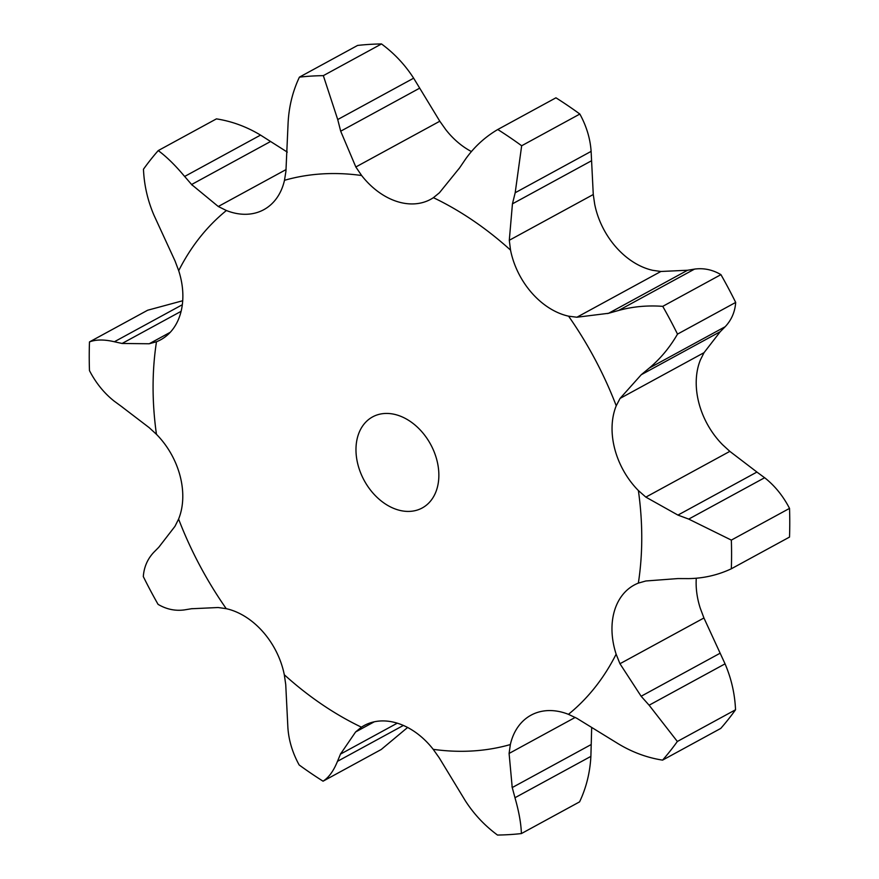 <?xml version="1.0" encoding="UTF-8"?>
<svg xmlns="http://www.w3.org/2000/svg" width="879" height="879" viewBox="0 0 879 879"><rect width="100%" height="100%" fill="white"/><g stroke="black" fill="none" stroke-linecap="round" stroke-linejoin="round"><path stroke-width="1.32" d="M284.488 180.305A305.738 222.881 61.4 0 1 361.632 175.514A69.298 50.51 61.4 0 0 397.517 201.665A69.298 50.51 61.4 0 0 430.699 199.313A69.298 50.51 61.4 0 0 433.413 197.676A305.738 222.881 61.4 0 1 510.534 250.097A69.298 50.51 61.4 0 0 531.795 292.938A69.298 50.51 61.4 0 0 568.592 316.176A305.738 222.881 61.4 0 1 616.234 405.779A69.298 50.51 61.4 0 0 614.751 448.938A69.298 50.51 61.4 0 0 638.385 490.548A305.738 222.881 61.4 0 1 638.352 583.107A69.298 50.51 61.4 0 0 634.198 585.04A69.298 50.51 61.4 0 0 614.685 610.103A69.298 50.51 61.4 0 0 616.135 654.163A305.738 222.881 61.4 0 1 568.438 714.33A69.298 50.51 61.4 0 0 531.63 714.858A69.298 50.51 61.4 0 0 531.015 715.187A69.298 50.51 61.4 0 0 510.347 744.557A305.738 222.881 61.4 0 1 433.204 749.337A69.298 50.51 61.4 0 0 397.319 723.186A69.298 50.51 61.4 0 0 364.137 725.538A69.298 50.51 61.4 0 0 361.423 727.175A305.738 222.881 61.4 0 1 284.302 674.753A69.298 50.51 61.4 0 0 263.041 631.924A69.298 50.51 61.4 0 0 226.244 608.675A305.738 222.881 61.4 0 1 199.687 565.296A305.738 222.881 61.4 0 1 178.602 519.071A69.298 50.51 61.4 0 0 180.085 475.913A69.298 50.51 61.4 0 0 156.451 434.314A305.738 222.881 61.4 0 1 156.484 341.755A69.298 50.51 61.4 0 0 160.637 339.81A69.298 50.51 61.4 0 0 180.151 314.759A69.298 50.51 61.4 0 0 178.701 270.688A305.738 222.881 61.4 0 1 226.397 210.52A69.298 50.51 61.4 0 0 263.206 210.004A69.298 50.51 61.4 0 0 263.821 209.674A69.298 50.51 61.4 0 0 284.488 180.305L285.928 171.306L288.114 122.62C288.993 106.337 292.762 91.174 299.42 77.132A401.89 292.96 61.4 0 1 323.329 75.649L381.508 43.95C394.308 53.388 405.021 64.804 413.646 78.187L439.808 121.225L445.796 129.663A69.298 50.51 61.4 0 0 471.386 151.529M381.508 43.95A401.89 292.96 61.4 0 0 357.599 45.433L299.42 77.132M361.632 175.514L355.83 166.977L340.689 131.202L337.723 119.544L323.329 75.649M568.438 714.33L576.745 718.253L618.453 743.898C632.473 752.325 647.175 757.731 662.568 760.126L720.758 728.416A401.89 292.96 61.4 0 0 735.536 709.771C734.844 693.861 731.35 678.555 725.054 663.843L703.936 617.981L700.299 608.312A69.298 50.51 61.4 0 1 696.289 578.261M638.385 490.548L645.856 497.118L677.94 515.094L756.929 472.056L729.834 451.366L722.549 444.686A69.298 50.51 61.4 0 1 698.915 403.087A69.298 50.51 61.4 0 1 700.398 359.929L704.035 352.666L720.253 331.691L725.175 326.724C731.493 320.022 734.998 311.913 735.69 302.42L677.511 334.119C669.798 347.436 660.382 358.764 649.251 368.081L725.175 326.724M568.592 316.176L576.899 317.231L608.587 313.287L687.576 270.249L660.876 271.479L652.756 270.325A69.298 50.51 61.4 0 1 615.959 247.076A69.298 50.51 61.4 0 1 594.698 204.247L593.27 194.523L591.117 151.375C590.259 138.651 586.502 126.213 579.854 114.05L521.665 145.76L515.193 192.743L591.117 151.375M355.83 166.977L439.808 121.225M340.689 131.202L419.679 88.164M337.723 119.544L413.646 78.187M363.884 479.879A51.861 37.797 61.4 0 1 372.608 416.888A51.861 37.797 61.4 0 1 430.611 444.345A51.861 37.797 61.4 0 1 422.228 507.963A51.861 37.797 61.4 0 1 363.884 479.879M226.397 210.52L218.278 206.499L191.589 184.524L270.578 141.497L287.29 152.1M433.413 197.676L439.412 192.787L459.563 167.9M260.547 135.102L184.623 176.47C175.415 165.417 166.625 156.792 158.242 150.584L216.432 118.874C231.825 121.269 246.527 126.675 260.547 135.102L270.578 141.497M465.606 159.033C474.242 146.881 484.966 137.036 497.767 129.51L555.946 97.811A401.89 292.96 61.4 0 1 579.854 114.05M178.701 270.688L175.064 261.019L153.946 215.157C147.65 200.445 144.156 185.139 143.464 169.229A401.89 292.96 61.4 0 1 158.242 150.584M510.534 250.097L509.293 240.275L593.27 194.523M156.484 341.755L149.199 343.766L170.262 332.295M149.199 343.766L122.093 343.469L114.38 341.755C104.227 339.382 95.921 339.437 89.482 341.92L147.672 310.221L182.711 300.739M735.69 302.42A401.89 292.96 61.4 0 0 720.934 274.644C712.55 269.699 703.749 267.853 694.542 269.106L618.618 310.463C632.638 306.595 647.351 305.222 662.744 306.353A401.89 292.96 61.4 0 1 677.511 334.119M695.223 268.996L686.862 270.369M156.451 434.314L149.166 427.633L122.071 406.944M616.234 405.779L620.058 398.418L704.035 352.666M178.602 519.071L174.965 526.334L158.747 547.309L153.825 552.276C147.507 558.978 144.002 567.087 143.31 576.58A401.89 292.96 61.4 0 0 150.485 590.578A401.89 292.96 61.4 0 0 158.066 604.356C166.45 609.301 175.251 611.147 184.458 609.894M677.94 515.094L688.718 519.093L764.642 477.726C774.795 485.724 783.09 495.954 789.529 508.392A401.89 292.96 61.4 0 1 789.518 537.08L731.328 568.779C717.879 575.086 703.661 578.36 688.696 578.613L677.918 578.569L645.823 580.986L638.352 583.107M765.389 478.297L756.138 471.507M226.244 608.675L218.124 607.521L191.424 608.751M616.135 654.163L619.959 663.733L641.132 696.256L649.12 705.211L677.346 741.48A401.89 292.96 61.4 0 1 662.568 760.126M284.302 674.753L285.73 684.477L287.883 727.625C288.741 740.349 292.498 752.787 299.146 764.95A401.89 292.96 61.4 0 0 323.054 781.189C328.845 777.486 333.646 770.861 337.47 761.335L403.362 725.439M323.054 781.189L381.233 749.49L407.614 727.471M361.423 727.175L355.61 731.965L340.448 754.138L397.275 723.175M510.347 744.557L509.095 753.446L512.226 787.562L591.215 744.524L591.666 727.823M433.204 749.337L439.192 757.775L465.354 800.813C473.979 814.196 484.692 825.612 497.492 835.05A401.89 292.96 61.4 0 0 521.401 833.567C521.049 823.348 518.896 811.405 514.962 797.736L590.886 756.379L591.215 744.524M521.401 833.567L579.58 801.868C586.238 787.826 590.007 772.663 590.886 756.379M192.303 185.326L183.953 175.646M509.293 240.275L512.446 203.84L515.193 192.743M497.767 129.51A401.89 292.96 61.4 0 1 521.665 145.76M458.981 168.779L466.222 158.132M114.358 401.274C104.205 393.276 95.91 383.046 89.471 370.608A401.89 292.96 61.4 0 1 89.482 341.92M122.862 407.493L113.611 400.703M620.058 398.418L641.252 374.729L649.251 368.081M607.609 313.55L619.64 310.177M688.718 519.093L731.339 540.102A401.89 292.96 61.4 0 1 731.328 568.779M192.138 608.631L183.777 610.004M340.766 753.402L337.195 762.038M511.963 786.529L515.259 798.747M512.446 203.84L591.435 160.813M122.093 343.469L181.107 311.32M114.38 341.755L182.316 304.738M720.934 274.644L662.744 306.353M641.252 374.729L720.253 331.691M789.529 508.392L731.339 540.102M735.536 709.771L677.346 741.48M218.278 206.499L286.104 169.559M576.899 317.231L660.876 271.479M645.856 497.118L729.834 451.366M619.959 663.733L703.936 617.981M355.61 731.965L374.267 721.802M509.095 753.446L575.196 717.429M641.132 696.256L720.121 653.218M649.12 705.211L725.054 663.843"/></g></svg>
